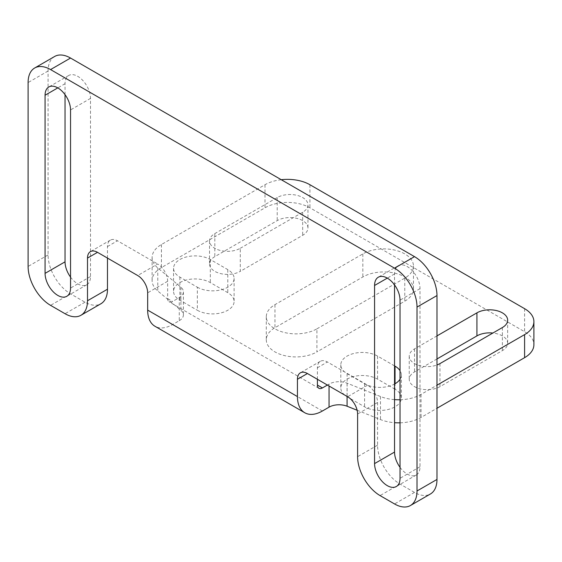 <?xml version="1.0" encoding="UTF-8"?>
<svg xmlns="http://www.w3.org/2000/svg" width="562" height="562" viewBox="0 0 562 562"><rect width="100%" height="100%" fill="white"/><g stroke="black" fill="none" stroke-linecap="round" stroke-linejoin="round"><path stroke-width="0.42" stroke-dasharray="2.81 2.11" d="M316.912 328.847L404.773 278.12A29.653 17.12 0 0 0 413.463 266.016A29.653 17.12 0 0 0 395.156 250.195A29.653 17.12 0 0 0 362.841 253.905L274.973 304.639A29.653 17.12 0 0 0 266.29 316.743A29.653 17.12 0 0 0 284.597 332.556A29.653 17.12 0 0 0 316.912 328.847L316.912 351.91L404.773 301.176A29.653 17.12 0 0 0 413.463 289.072A29.653 17.12 0 0 0 395.156 273.251A29.653 17.12 0 0 0 362.841 276.968L274.973 327.695A29.653 17.12 0 0 0 266.29 339.799A29.653 17.12 0 0 0 284.597 355.62A29.653 17.12 0 0 0 316.912 351.91M240.276 248.285L302.679 212.26A18.005 10.397 0 0 0 307.955 204.905A18.005 10.397 0 0 0 296.841 195.302A18.005 10.397 0 0 0 277.221 197.557L214.817 233.588A18.005 10.397 0 0 0 209.542 240.936A18.005 10.397 0 0 0 220.655 250.54A18.005 10.397 0 0 0 240.276 248.285L240.276 271.348L302.679 235.316A18.005 10.397 0 0 0 307.955 227.968A18.005 10.397 0 0 0 296.841 218.365A18.005 10.397 0 0 0 277.221 220.613L214.817 256.644A18.005 10.397 0 0 0 209.542 263.992A18.005 10.397 0 0 0 220.655 273.596A18.005 10.397 0 0 0 240.276 271.348M436.976 335.907L414.51 348.883A18.005 10.397 0 0 0 409.241 356.231A18.005 10.397 0 0 0 418.613 365.356A18.005 10.397 0 0 0 436.976 364.977M197.339 287.196A21.532 12.434 0 0 0 220.81 289.894A21.532 12.434 0 0 0 234.101 278.408A21.532 12.434 0 0 0 227.793 269.612L210.321 259.525A21.532 12.434 0 0 0 186.858 256.834A21.532 12.434 0 0 0 173.56 268.32A21.532 12.434 0 0 0 179.868 277.108L197.339 287.196L197.339 310.259A21.532 12.434 0 0 0 220.81 312.95A21.532 12.434 0 0 0 234.101 301.464A21.532 12.434 0 0 0 227.793 292.676L210.321 282.588A21.532 12.434 0 0 0 186.858 279.89A21.532 12.434 0 0 0 173.56 291.376A21.532 12.434 0 0 0 179.868 300.171L197.339 310.259M394.545 365.883L377.566 356.083A21.532 12.434 0 0 0 354.102 353.393A21.532 12.434 0 0 0 340.804 364.878A21.532 12.434 0 0 0 347.112 373.667L364.59 383.755A21.532 12.434 0 0 0 394.545 384.036M400.032 379.245A21.532 12.434 0 0 0 401.345 374.966A21.532 12.434 0 0 0 400.032 370.688M281.26 179.714A31.774 18.342 0 0 0 264.99 184.729L161.427 244.526A31.774 18.342 0 0 0 152.119 257.494A31.774 18.342 0 0 0 157.767 267.933L180.901 287.224A14.12 8.149 0 0 1 183.409 291.868A14.12 8.149 0 0 1 179.271 297.628L172.632 301.464A7.06 4.074 120 0 1 169.099 301.815A7.06 4.074 120 0 1 167.638 298.584L167.638 281.288A14.12 8.156 -120 0 0 157.655 263.992L137.683 275.528M327.393 385.054L329.044 384.099L329.044 386.01M394.545 399.631A31.774 18.342 0 0 1 380.481 396.519L347.07 383.165A14.12 8.149 0 0 0 329.044 384.099M400.032 399.758A31.774 18.342 0 0 0 421.029 394.405L436.976 385.195M400.032 467.331A18.005 10.397 -120 0 0 416.273 475.009A18.005 10.397 -120 0 0 420.004 466.769L420.004 288.636A18.005 10.397 -120 0 0 412.143 270.519A18.005 10.397 -120 0 0 398.268 265.693A18.005 10.397 -120 0 0 394.545 273.94L394.545 284.906M70.538 277.094A18.005 10.397 -120 0 0 86.773 284.772A18.005 10.397 -120 0 0 90.503 276.532L90.503 98.399A18.005 10.397 -120 0 0 82.649 80.282A18.005 10.397 -120 0 0 68.775 75.463A18.005 10.397 -120 0 0 65.044 83.703L65.044 94.669M107.483 258.084L107.483 246.556A14.12 8.156 -120 0 1 110.405 240.093A14.12 8.156 -120 0 1 117.465 240.789L157.655 263.992M54.647 56.474A31.774 18.342 -120 0 0 48.072 71.023L48.072 254.916A31.774 18.342 -120 0 0 70.538 293.828L85.017 302.187A31.774 18.342 -120 0 0 100.9 303.761M317.411 379.287L317.411 367.759A14.12 8.156 -120 0 1 320.333 361.296A14.12 8.156 -120 0 1 327.393 361.991L367.583 385.195A14.12 8.156 -120 0 1 377.566 402.49L377.566 445.153A31.774 18.342 -120 0 0 400.032 484.065L414.51 492.424A31.774 18.342 -120 0 0 430.401 493.998M179.271 297.628L179.271 320.691L172.632 324.527A35.301 20.38 120 0 1 154.979 326.276M436.976 358.97L414.51 371.939A18.005 10.397 0 0 0 409.241 379.287A18.005 10.397 0 0 0 420.355 388.89A18.005 10.397 0 0 0 439.976 386.642L502.379 350.611A18.005 10.397 0 0 0 507.655 343.263A18.005 10.397 0 0 0 492.881 333.034M395.044 389.234L377.566 379.146A21.532 12.434 0 0 0 354.102 376.449A21.532 12.434 0 0 0 340.804 387.935A21.532 12.434 0 0 0 347.112 396.73L364.59 406.818A21.532 12.434 0 0 0 388.054 409.508A21.532 12.434 0 0 0 401.345 398.022A21.532 12.434 0 0 0 395.044 389.234L395.044 383.755M179.271 320.691A14.12 8.149 0 0 0 183.409 314.924A14.12 8.149 0 0 0 180.901 310.28L157.767 290.997A31.774 18.342 0 0 1 152.119 280.55A31.774 18.342 0 0 1 161.427 267.582L264.99 207.792A31.774 18.342 0 0 1 309.922 207.792L524.592 331.728A31.774 18.342 0 0 1 533.9 344.703M400.032 422.814A31.774 18.342 0 0 0 421.029 417.461L436.976 408.258M357.123 410.239L380.481 419.575A31.774 18.342 0 0 0 394.545 422.687M167.638 298.584L172.632 301.464M167.638 281.288L147.666 292.816M317.411 367.759L327.393 361.991M322.405 410.998L172.632 324.527M309.922 184.729L309.922 207.792M524.592 308.671L524.592 331.728M264.99 184.729L264.99 207.792M161.427 244.526L161.427 267.582M157.767 267.933L157.767 290.997M180.901 287.224L180.901 310.28M347.07 383.165L347.07 396.414M380.481 396.519L380.481 419.575M421.029 394.405L421.029 417.461M377.566 356.083L377.566 379.146M364.59 383.755L364.59 406.818M347.112 373.667L347.112 396.73M227.793 269.612L227.793 292.676M179.868 277.108L179.868 300.171M210.321 259.525L210.321 282.588M439.976 363.579L439.976 386.642M502.379 327.548L502.379 350.611M414.51 348.883L414.51 371.939M302.679 212.26L302.679 235.316M214.817 233.588L214.817 256.644M277.221 197.557L277.221 220.613M404.773 278.12L404.773 301.176M274.973 304.639L274.973 327.695M362.841 253.905L362.841 276.968M48.072 71.023L28.1 82.551M48.072 254.916L28.1 266.444M70.538 293.828L50.566 305.356M85.017 302.187L65.044 313.715M107.483 246.556L117.465 240.789M367.583 385.195L347.611 396.73M377.566 402.49L357.601 414.018M377.566 445.153L357.601 456.681M400.032 484.065L380.067 495.593M414.51 492.424L394.545 503.952M420.004 288.636L400.032 300.164M420.004 466.769L400.032 478.297M394.545 273.94L387.302 278.12M90.503 98.399L70.538 109.934M90.503 276.532L70.538 288.06M65.044 83.703L57.802 87.883M152.119 257.494L152.119 280.55M183.409 291.868L183.409 314.924M401.345 374.966L401.345 398.022M234.101 278.408L234.101 301.464M173.56 268.32L173.56 291.376M409.241 356.231L409.241 379.287M209.542 240.936L209.542 263.992M266.29 316.743L266.29 339.799M340.804 364.878L340.804 387.935M507.655 320.2L507.655 343.263M307.955 204.905L307.955 227.968M413.463 266.016L413.463 289.072M110.405 240.093L90.433 251.621M320.333 361.296L300.368 372.824M416.273 475.009L396.308 486.537M86.773 284.772L66.808 296.307M398.268 265.693L378.303 277.228M68.775 75.463L48.803 86.991M318.872 388.286L169.099 301.815"/><path stroke-width="0.84" d="M436.976 364.977A18.005 10.397 0 0 0 439.976 363.579L502.379 327.548A18.005 10.397 0 0 0 507.655 320.2A18.005 10.397 0 0 0 496.534 310.596A18.005 10.397 0 0 0 476.92 312.851L436.976 335.907M400.032 370.688A21.532 12.434 0 0 0 395.044 366.171L394.545 365.883M394.545 384.036A21.532 12.434 0 0 0 400.032 379.245M322.405 387.935L317.411 385.054A7.06 4.074 120 0 0 318.872 388.286A7.06 4.074 120 0 0 322.405 387.935L327.393 385.054M394.545 399.631A31.774 18.342 0 0 0 400.032 399.758M436.976 385.195L524.592 334.615A31.774 18.342 0 0 0 533.9 321.64A31.774 18.342 0 0 0 524.592 308.671L309.922 184.729A31.774 18.342 0 0 0 281.26 179.714M394.545 284.906L394.545 452.066A18.005 10.397 -120 0 0 400.032 467.331M65.044 94.669L65.044 261.836A18.005 10.397 -120 0 0 70.538 277.094M307.428 373.526L297.438 379.287A14.12 8.156 -120 0 1 300.368 372.824A14.12 8.156 -120 0 1 307.428 373.526L347.611 396.73A14.12 8.156 -120 0 1 357.601 414.018L357.601 456.681A31.774 18.342 -120 0 0 380.067 495.593L394.545 503.952A31.774 18.342 -120 0 0 410.429 505.526A31.774 18.342 -120 0 0 417.011 490.977L417.011 307.084A31.774 18.342 -120 0 0 394.545 268.172L50.566 69.576A31.774 18.342 -120 0 0 34.682 68.002A31.774 18.342 -120 0 0 28.1 82.551L28.1 266.444A31.774 18.342 -120 0 0 50.566 305.356L65.044 313.715A31.774 18.342 -120 0 0 80.928 315.289L100.9 303.761A31.774 18.342 -120 0 0 107.483 289.219L107.483 258.084M410.429 505.526L430.401 493.998A31.774 18.342 -120 0 0 436.976 479.449L436.976 295.556A31.774 18.342 -120 0 0 414.51 256.644L70.538 58.048A31.774 18.342 -120 0 0 54.647 56.474L34.682 68.002M317.411 385.054L317.411 379.287M80.928 315.289A31.774 18.342 -120 0 0 87.51 300.747L87.51 258.084A14.12 8.156 -120 0 1 90.433 251.621A14.12 8.156 -120 0 1 97.493 252.324L137.683 275.528A14.12 8.156 -120 0 1 147.666 292.816L147.666 310.112A35.301 20.38 120 0 0 154.979 326.276L304.752 412.74A35.301 20.38 120 0 0 322.405 410.998L329.044 407.162A14.12 8.149 0 0 1 347.07 406.221L357.123 410.239M400.032 478.297L400.032 300.164A18.005 10.397 -120 0 0 392.178 282.047A18.005 10.397 -120 0 0 378.303 277.228A18.005 10.397 -120 0 0 374.573 285.468L374.573 463.601A18.005 10.397 -120 0 0 382.434 481.718A18.005 10.397 -120 0 0 396.308 486.537A18.005 10.397 -120 0 0 400.032 478.297M70.538 288.06L70.538 109.934A18.005 10.397 -120 0 0 62.677 91.817A18.005 10.397 -120 0 0 48.803 86.991A18.005 10.397 -120 0 0 45.072 95.231L45.072 273.364A18.005 10.397 -120 0 0 52.933 291.481A18.005 10.397 -120 0 0 66.808 296.307A18.005 10.397 -120 0 0 70.538 288.06M297.438 379.287L297.438 396.582A35.301 20.38 120 0 0 304.752 412.74M492.881 333.034A18.005 10.397 0 0 0 476.92 335.907L436.976 358.97M436.976 408.258L524.592 357.671A31.774 18.342 0 0 0 533.9 344.703L533.9 321.64M394.545 422.687A31.774 18.342 0 0 0 400.032 422.814M297.438 396.582L147.666 310.112M329.044 386.01L329.044 407.162M347.07 396.414L347.07 406.221M524.592 334.615L524.592 357.671M395.044 366.171L395.044 383.755M476.92 312.851L476.92 335.907M414.51 256.644L394.545 268.172M70.538 58.048L50.566 69.576M107.483 289.219L87.51 300.747M97.493 252.324L87.51 258.084M436.976 479.449L417.011 490.977M436.976 295.556L417.011 307.084M394.545 452.066L374.573 463.601M387.302 278.12L374.573 285.468M65.044 261.836L45.072 273.364M57.802 87.883L45.072 95.231"/></g></svg>
